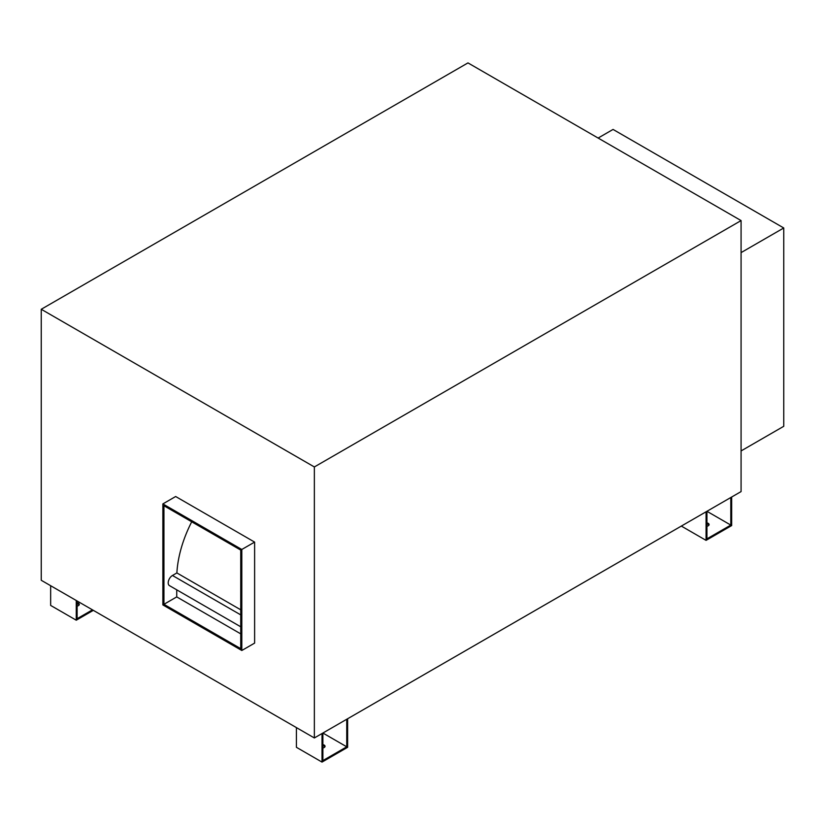 <?xml version="1.0" encoding="UTF-8"?>
<svg xmlns="http://www.w3.org/2000/svg" width="825" height="825" viewBox="0 0 825 825"><rect width="100%" height="100%" fill="white"/><g stroke="black" fill="none" stroke-linecap="round" stroke-linejoin="round"><path stroke-width="1.24" d="M322.884 744.635A3.022 1.743 180 0 1 324.153 745.068A3.022 1.743 180 0 1 325.04 746.305A3.022 1.743 180 0 1 322.884 747.976M324.906 746.811A3.022 1.743 0 0 0 324.153 746.078A3.022 1.743 0 0 0 322.884 745.645M77.127 602.745A3.022 1.743 180 0 1 78.396 603.188A3.022 1.743 180 0 1 79.272 604.416A3.022 1.743 180 0 1 77.127 606.086M79.148 604.921A3.022 1.743 0 0 0 78.396 604.189A3.022 1.743 0 0 0 77.127 603.756M706.942 522.906A3.022 1.743 180 0 1 708.201 523.339A3.022 1.743 180 0 1 709.087 524.576A3.022 1.743 180 0 1 706.942 526.247M708.953 525.082A3.022 1.743 0 0 0 708.201 524.349A3.022 1.743 0 0 0 706.942 523.916M240.745 626.794L169.455 585.626A6.033 3.486 -60 0 1 168.197 582.873A6.033 3.486 -60 0 1 172.466 575.479L176.88 572.932L240.745 609.809M41.25 309.272L314.356 466.95L741.077 220.584L467.971 62.906L41.25 309.272L41.25 580.284L314.356 737.962L741.077 491.587L741.077 220.584M162.865 503.91L162.865 604.921L241.807 650.492L254.616 643.108L254.616 542.097L175.663 496.516L162.865 503.91L241.807 549.481L254.616 542.097M176.88 572.932A90.523 52.264 -60 0 1 191.709 521.792M163.938 604.302L163.938 505.756L240.745 550.1L240.745 648.646L163.938 604.302L176.736 596.908L176.736 589.834M241.807 549.481L241.807 650.492M240.745 633.868L176.736 596.908M741.077 252.615L783.75 227.978L613.058 129.432L598.125 138.053M783.75 227.978L783.75 426.298L741.077 450.935M730.806 497.527L730.806 525.082L706.942 538.849L706.942 511.304L730.806 525.082M706.066 511.799L706.066 540.365L681.337 526.082M731.672 497.021L731.672 525.577L706.066 540.365M50.655 585.709L50.655 605.426L76.261 620.204L76.261 600.497M92.462 609.85L77.127 618.698L77.127 601.002M93.328 610.345L76.261 620.204M322.884 760.588L322.884 733.033L346.748 746.811L322.884 760.588M346.748 719.256L346.748 746.811M322.018 733.528L322.018 762.094L296.412 747.306L296.412 727.598M347.624 718.75L347.624 747.306L322.018 762.094M314.356 466.95L314.356 737.962M240.745 614.893L172.466 575.479"/></g></svg>
